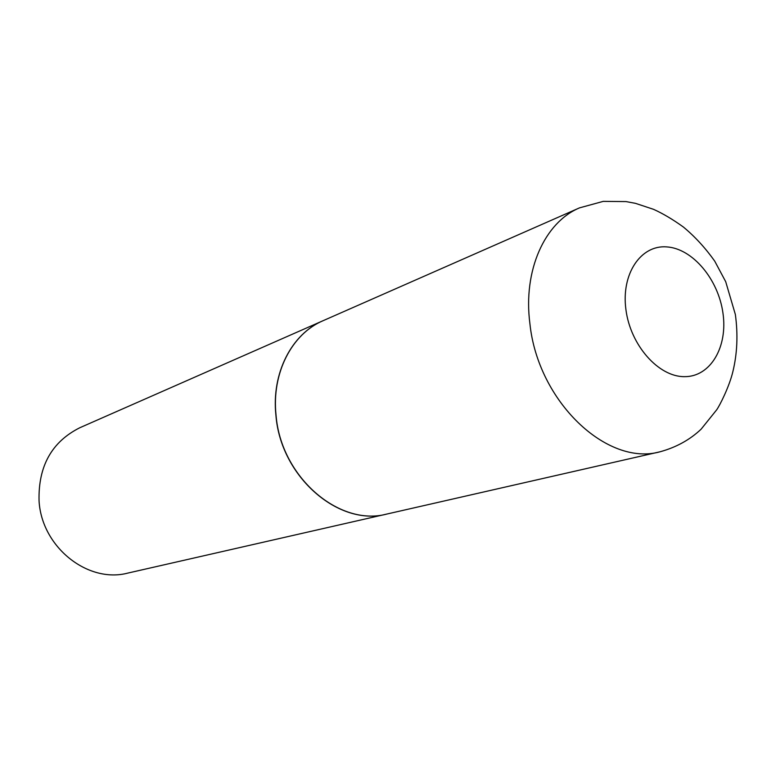 <?xml version="1.0" encoding="UTF-8"?>
<svg xmlns="http://www.w3.org/2000/svg" width="776" height="776" viewBox="0 0 776 776"><rect width="100%" height="100%" fill="white"/><g stroke="black" fill="none" stroke-linecap="round" stroke-linejoin="round"><path stroke-width="1.16" d="M276.052 415.228C271.484 373.149 291.825 333.855 323.088 320.701L579.507 207.871C544.684 222.392 522.917 270.465 529.901 323.611C537.865 401.531 607.123 466.803 660.143 451.758L387.001 514.013C339.228 527.088 280.767 476.881 276.052 415.228M386.923 514.032L386.855 514.042C339.083 527.117 280.631 476.93 275.916 415.276C271.358 373.207 291.689 333.923 322.952 320.76L323.02 320.73M386.855 514.042L127.875 573.076C87.863 583.727 41.487 547.041 39.052 500.753C38.199 466.153 51.798 441.816 79.821 427.731L322.952 320.76M625.922 309.595C621.043 273.928 640.782 244.789 666.691 246.894C692.551 248.475 718.343 279.292 722.96 313.116C727.946 346.95 710.496 376.942 684.461 376.661C658.504 376.913 630.422 345.242 625.922 309.595M660.143 451.758C676.226 447.325 689.883 439.808 701.097 429.206L716.617 409.903C719.895 405.334 729.314 386.535 732.864 371.685C737.258 353.584 738.092 334.524 735.357 314.484L725.705 281.698L714.696 261.095C705.335 247.922 694.889 236.554 683.375 227.019C672.821 219.424 662.869 213.526 653.518 209.316L635.466 203.341L626.038 201.585L603.253 201.372L579.507 207.871"/></g></svg>
